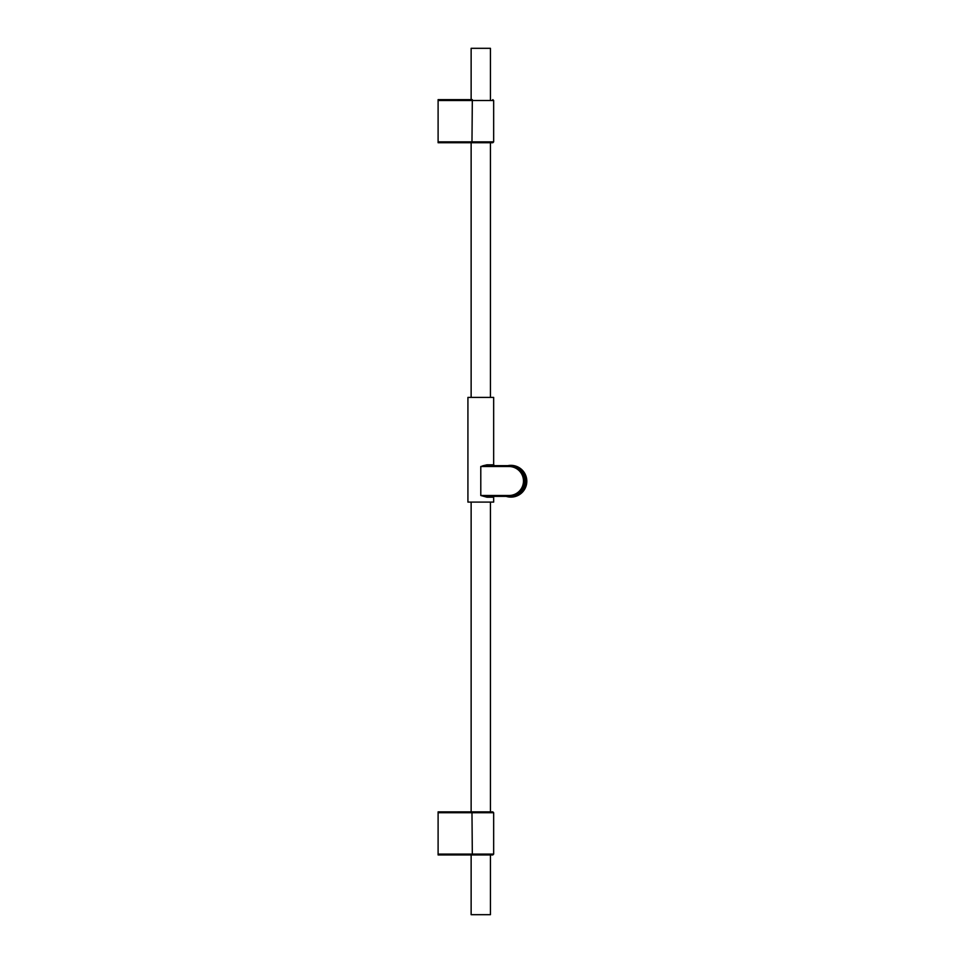 <?xml version="1.0" encoding="UTF-8"?>
<svg xmlns="http://www.w3.org/2000/svg" width="963" height="963" viewBox="0 0 963 963"><rect width="100%" height="100%" fill="white"/><g stroke="black" fill="none" stroke-linecap="round" stroke-linejoin="round"><path stroke-width="1.44" d="M490.444 914.681L471.136 914.681L490.444 914.681L490.444 854.951L492.803 854.951L472.327 854.951L471.978 812.724L472.327 811.869L492.803 811.869L493.658 812.724L438.105 812.724L438.105 811.869L472.327 811.869M471.136 502.096L471.136 811.869L480.79 811.869M471.136 914.681L471.136 854.951L480.79 854.951M472.327 99.646L438.105 99.646L472.327 99.646L471.978 141.862L493.658 141.862L492.803 142.729L471.136 142.729L471.136 397.406M471.136 48.319L490.444 48.319L471.136 48.319L471.136 99.646M514.17 465.683L514.194 465.695A0.855 0.71 101.8 0 0 513.351 466.297M507.85 465.659A15.877 15.877 0 0 1 510.944 465.358L507.85 465.659A15.877 15.877 0 0 1 526.821 481.235A15.877 15.877 0 0 1 506.153 496.366L510.944 497.101A15.877 15.877 0 0 1 506.153 496.366M519.298 492.382A13.927 13.927 0 0 0 521.537 472.183M487.025 497.221L487.434 496.366L508.982 496.366L494.525 496.366A0.855 0.855 0 0 0 493.658 497.221L487.025 497.221L480.79 495.5L487.434 496.366M493.658 497.221L493.658 502.096L467.922 502.096L467.922 397.406L493.658 397.406L493.658 464.804L494.525 465.659L487.434 465.659L508.982 465.659L487.434 465.659L487.025 464.804L482.668 465.827M487.434 465.659L480.79 466.513L487.025 464.804L493.658 464.804M515.374 496.475L514.182 496.776M508.982 496.366A15.348 15.348 0 0 0 524.329 481.006A15.348 15.348 0 0 0 508.982 465.659A15.348 15.348 0 0 1 524.329 481.006A15.348 15.348 0 0 1 508.982 496.366L508.982 495.5A14.493 14.493 0 0 0 523.475 481.006A14.493 14.493 0 0 0 508.982 466.513L480.79 466.513L480.79 495.5L508.982 495.5M493.658 141.862L493.658 100.501L438.105 100.501L438.105 99.646M438.105 100.501L438.105 141.862L471.978 141.862L472.327 142.729L438.105 142.729L438.105 141.862M490.444 397.406L490.444 142.729L472.327 142.729M472.327 854.951L438.105 854.951L438.105 812.724M438.105 854.085L493.658 854.085L493.658 812.724M510.859 496.246A15.023 15.023 0 0 0 514.17 466.561M508.982 465.659L508.982 466.513M493.658 854.085L492.803 854.951M493.658 100.501L492.803 99.646M490.444 99.646L490.444 48.319M490.444 811.869L490.444 502.096"/></g></svg>
